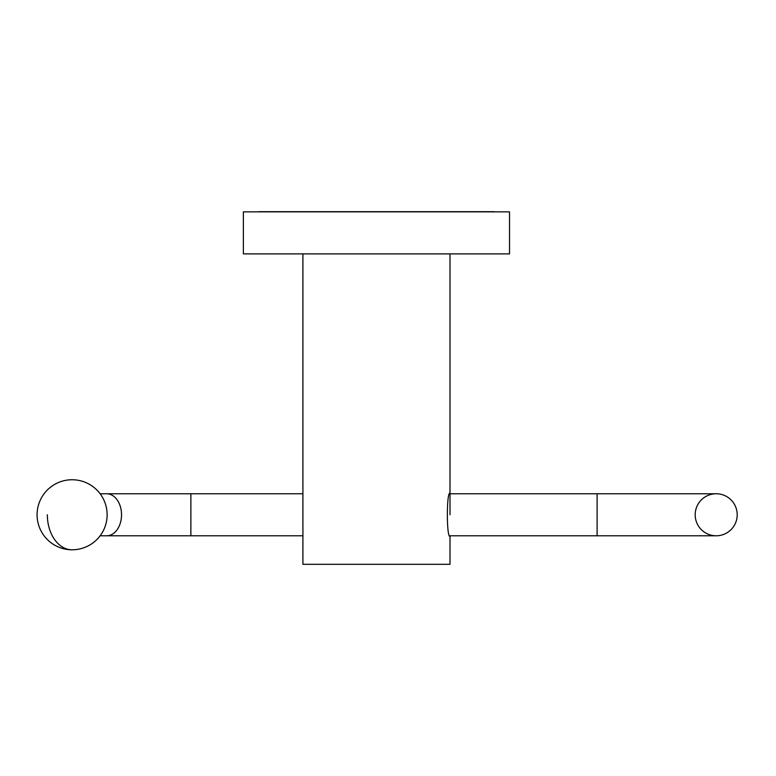 <?xml version="1.0" encoding="UTF-8"?>
<svg xmlns="http://www.w3.org/2000/svg" width="776" height="776" viewBox="0 0 776 776"><rect width="100%" height="100%" fill="white"/><g stroke="black" fill="none" stroke-linecap="round" stroke-linejoin="round"><path stroke-width="1.16" d="M376.457 253.888L243.373 253.888L243.373 211.858L509.531 211.858L509.531 253.888L376.457 253.888M257.962 211.858A5.771 5.771 0 0 1 259.349 211.693L493.565 211.693A5.771 5.771 0 0 1 494.952 211.858M450.002 535.789L450.002 564.307L302.912 564.307L302.912 253.888M450.002 536.4C446.481 537.72 446.481 491.839 450.002 493.148M737.2 514.779A21.01 21.01 0 0 1 716.19 535.789A21.01 21.01 0 0 1 695.18 514.779A21.01 21.01 0 0 1 716.19 493.759A21.01 21.01 0 0 1 737.2 514.779A21.01 21.01 0 0 1 716.19 535.789A21.01 21.01 0 0 1 695.18 514.779A21.01 21.01 0 0 1 716.19 493.759A21.01 21.01 0 0 1 737.2 514.779A21.01 21.01 0 0 1 716.19 535.789L597.113 535.789L597.113 493.759L716.19 493.759A21.01 21.01 0 0 1 737.2 514.779M302.912 535.789L190.877 535.789L190.877 493.759L302.912 493.759M190.877 535.789L106.681 535.789A21.01 14.86 -90 0 0 121.531 514.779A21.01 14.86 -90 0 0 106.681 493.759L190.877 493.759M72.11 549.796A35.017 35.017 0 0 0 107.127 514.779A35.017 35.017 0 0 0 72.11 479.752A35.017 35.017 0 0 0 37.083 514.779A35.017 35.017 0 0 0 72.11 549.796A35.017 24.764 -90 0 1 47.346 514.779M450.002 514.779L450.002 253.888M449.818 493.759L597.113 493.759M449.818 535.789L597.113 535.789M106.681 493.759L100.123 493.759M106.681 535.789L100.123 535.789"/></g></svg>
